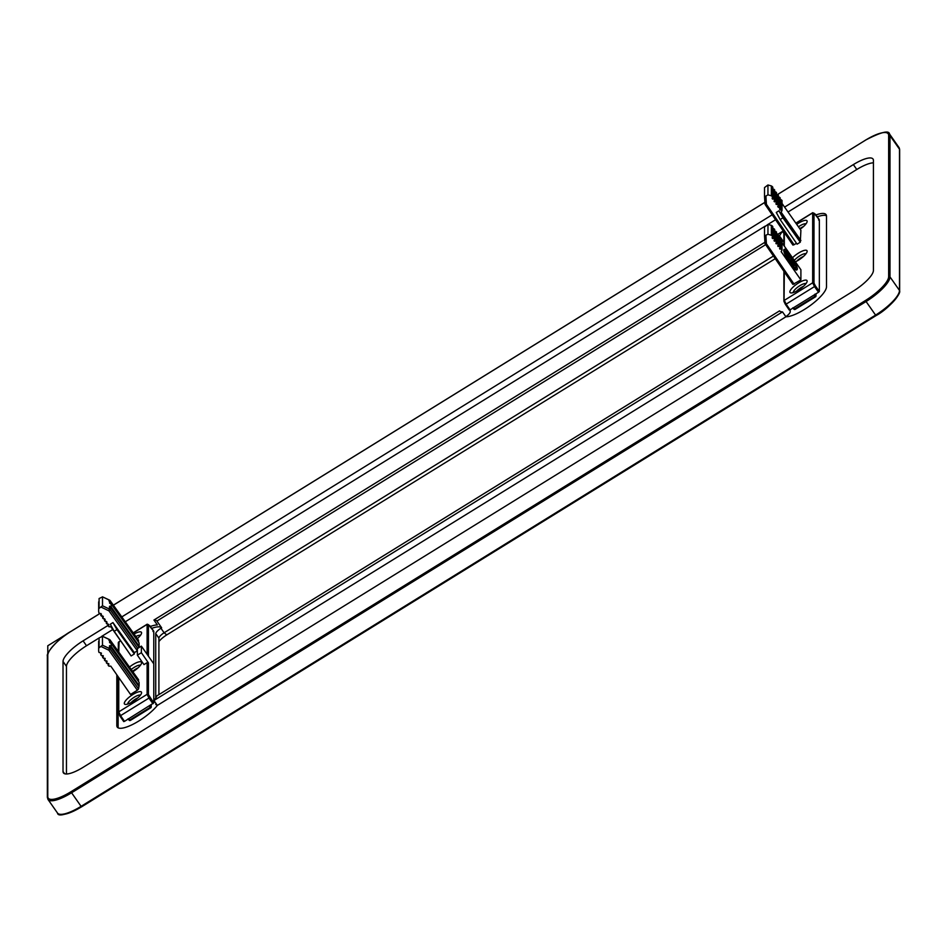 <?xml version="1.0" encoding="UTF-8"?>
<svg xmlns="http://www.w3.org/2000/svg" width="947" height="947" viewBox="0 0 947 947"><rect width="100%" height="100%" fill="white"/><g stroke="black" fill="none" stroke-linecap="round" stroke-linejoin="round"><path stroke-width="1.42" d="M132.556 671.34A7.209 2.06 145 0 1 137.942 667.931M131.029 702.662A7.209 2.06 145 0 1 137.942 697.821M156.906 695.856A26.409 7.552 145 0 1 153.935 700.52L782.506 311.883A26.409 7.552 145 0 1 779.535 310.876L156.906 695.856M784.59 207.109L853.354 164.6A24.006 6.866 145 0 1 873.027 159.037A24.006 6.866 145 0 1 873.418 160.41L873.418 270.451A24.006 6.866 145 0 1 853.354 291.072L83.087 767.33A24.006 6.866 145 0 1 63.413 772.882A24.006 6.866 145 0 1 63.023 771.509L63.023 661.468A24.006 6.866 145 0 1 83.087 640.847L86.52 645.747L99.068 637.994M772.172 214.791L121.796 616.911M108.218 625.316L83.087 640.847M153.935 700.52L157.368 705.42L785.939 316.783L782.506 311.883M66.456 773.983L66.456 666.368A24.006 6.866 145 0 1 86.52 645.747M853.354 164.6L856.786 169.501A24.006 6.866 145 0 1 873.418 162.837M856.786 169.501L788.034 212.01M775.546 219.728L767.981 224.403L767.946 234.24L764.525 235.874L764.525 226.996L767.946 224.392L771.485 225.433L771.485 235.306L772.503 236.016L772.16 237.934L772.622 238.585L772.622 237.058M765.354 226.025L125.288 621.777M112.752 629.53L101.66 636.396M157.368 705.42A26.409 7.552 145 0 1 134.711 723.378A26.409 7.552 145 0 1 117.239 727.083A26.409 7.552 145 0 1 116.812 725.58L116.812 674.773M150.348 626.488A26.409 7.552 145 0 1 157.368 624.937L153.935 620.036L764.916 242.266M815.912 214.981A26.409 7.552 145 0 1 826.068 214.638A26.409 7.552 145 0 1 826.494 216.153L826.494 286.775A26.409 7.552 145 0 1 810.715 305.194A26.409 7.552 145 0 1 785.939 316.783M151.698 628.37A26.409 7.552 -35 0 1 161.653 627.825L160.954 628.263A6.238 1.787 -35 0 0 155.734 633.614L155.734 698.022M155.734 703.1L156.137 704.734M158.907 694.613L158.907 638.148A6.238 1.787 -35 0 1 158.93 637.899A6.238 1.787 -35 0 1 164.115 632.785L773.427 256.045M156.918 704.793A6.238 1.787 145 0 1 155.841 704.521A6.238 1.787 145 0 1 155.734 704.166M158.907 641.557A11.044 3.161 145 0 1 166.755 634.904L775.238 258.685M118.126 676.667L118.126 727.462A26.409 7.552 -35 0 0 118.15 727.852M137.185 638.385A7.209 2.06 145 0 1 137.942 638.041M153.935 620.036A26.409 7.552 145 0 1 156.906 621.043L765.638 244.657M778.742 236.561L779.535 236.063A26.409 7.552 145 0 1 782.506 231.399L783.891 233.364M778.138 234.098L782.506 231.399M161.653 627.825L156.906 621.043M783.891 242.278L781.95 239.52M781.867 239.402L779.535 236.063M796.593 261.254A7.209 2.06 145 0 1 803.494 256.412M796.593 291.143A7.209 2.06 145 0 1 803.494 286.314M790.2 309.764L790.2 311.871A6.238 1.787 -35 0 1 785.856 316.665M826.471 215.762A26.409 7.552 -35 0 0 817.249 216.851M799.742 228.677A7.209 2.06 145 0 1 803.494 226.522M138.546 681.591L138.546 679.768L110.136 640.101A1.444 1.349 180 0 0 109.592 639.651L102.501 636.325L99.08 637.947L99.08 647.807L102.501 645.203L102.43 636.218L109.556 639.556A1.444 1.444 0 0 1 110.112 640.018L110.03 639.959M149.685 625.612L153.769 631.27L152.988 631.495L153.781 631.318L153.781 702.934L124.495 721.365L120.577 715.636L119.772 715.802L123.702 721.543L124.495 721.365L123.702 721.543M137.362 655.17L143.968 664.605L147.105 662.663A0.959 0.9 -0 0 1 148.43 662.912L141.375 652.696L141.375 646.126L137.362 648.6L137.362 655.17L141.375 652.696M150.171 705.172L151.082 706.509A0.959 0.9 -0 0 1 151.236 706.983L151.236 706.983A0.959 0.9 -0 0 1 150.798 707.74L150.277 707.326L129.869 719.945L130.366 720.43L150.715 707.8M130.295 720.418A0.959 0.9 -0 0 1 129.147 720.217M153.781 663.847L141.375 646.126M140.428 695.169A7.872 2.249 -35 0 0 133.101 697.975A7.872 2.249 -35 0 0 127.679 703.976A7.872 2.249 -35 0 0 127.679 704.095M141.588 692.683A10.358 2.959 -35 0 0 132.935 694.482A10.358 2.959 -35 0 0 124.282 703.384A10.358 2.959 -35 0 0 125.383 704.426A10.358 2.959 -35 0 0 134.628 700.449A10.358 2.959 -35 0 0 141.529 693.133A10.358 2.959 -35 0 0 141.588 692.683M132.84 671.743A10.358 2.959 -35 0 0 141.529 663.231A10.358 2.959 -35 0 0 141.588 662.782A10.358 2.959 -35 0 0 129.467 667.031M99.08 637.947L99.08 647.807M100.998 652.921L98.997 652.447L98.701 651.287M100.891 652.921L100.891 654.649L101.447 653.17M100.891 654.649L101.578 655.62L100.891 654.649M102.844 655.573L103.294 656.224L101.578 655.62M103.294 655.821L102.738 657.301L103.424 658.272L102.738 655.573M104.691 658.212L105.153 658.863L103.424 658.272M105.153 658.473L104.584 659.941L105.271 660.923L104.584 658.224M106.538 660.864L106.999 661.515L105.271 660.923M106.999 661.124L106.443 662.592L107.118 663.575L106.443 660.876M108.384 663.516L108.846 664.167L107.118 663.575M108.846 663.776L108.289 665.244L108.964 666.215L108.289 663.516M109.592 639.651L108.941 640.361L109.592 639.651L109.592 642.622L111.166 643.356L139.114 682.385L139.114 685.664L138.546 688.978L137.351 690.221L130.52 694.435L110.787 666.143L108.964 666.215M137.351 680.017L138.522 679.686M137.327 638.586A10.358 2.959 -35 0 0 141.529 633.342A10.358 2.959 -35 0 0 141.588 632.892A10.358 2.959 -35 0 0 134.06 634.028M137.362 650.79L134.332 652.661L112.953 622.581L116.955 629.601L114.196 631.306L131.124 655.951L134.332 653.963L134.332 652.661M138.546 642.173L138.522 640.255L110.112 600.599L138.546 640.35L137.351 640.598M111.166 603.937L139.114 642.966L139.114 646.245L111.166 606.92L111.166 603.937L109.592 603.203L109.592 600.232A1.444 1.349 0 0 1 110.136 600.682L110.136 603.452M138.546 647.878L139.114 646.245M138.546 686.019L109.592 645.594L111.166 646.339L139.114 685.664M111.166 643.356L111.166 646.339M102.501 605.772L99.08 608.388L99.08 598.528L102.501 596.906L102.501 605.772L109.592 609.146A1.444 1.349 -0 0 1 110.136 609.596L108.941 610.839L137.351 650.802M109.592 600.232L108.941 600.943L109.592 600.232L102.43 596.799L109.556 600.138A1.444 1.444 0 0 1 110.112 600.599L110.03 600.54M135.847 636.526A7.872 2.249 145 0 1 140.428 635.378M131.231 669.493A7.872 2.249 145 0 1 140.428 665.279M134.332 653.963L116.955 629.601M99.08 608.388L99.08 598.528M100.891 613.502L100.891 615.23L101.447 614.153L98.997 613.029L98.701 611.869M102.844 616.154L100.891 615.23L101.578 616.201M103.294 616.402L102.738 617.87L105.153 619.445L104.584 620.522L106.999 622.096L106.443 623.173L108.846 624.748L108.289 625.825L108.964 626.796L110.787 626.725L128.023 651.429M112.953 622.581L110.302 624.215L114.196 631.306M102.738 616.154L103.424 618.853M104.584 618.805L105.271 621.504M106.443 621.457L107.118 624.144M108.289 624.097L108.964 626.796M138.546 646.6L109.592 606.175L111.166 606.92M765.91 196.088L767.946 194.822L767.946 184.973L764.525 187.577L764.525 196.455L765.91 196.088L766.419 204.315L794.083 244.74L796.463 243.272M789.253 310.024L790.058 309.858L789.253 310.024L785.335 304.295L786.14 304.129L790.058 309.858L818.539 292.244L819.344 291.416L815.32 285.757L814.515 286.574L818.539 292.244M815.32 285.757L813.994 283.07L813.994 213.146L819.344 219.811L818.539 219.976L819.344 219.811L819.344 291.416M793.906 309.195A0.959 0.9 180 0 0 795.054 309.397M814.929 294.15L815.556 296.719A0.959 0.9 180 0 0 815.841 295.488L815.841 293.913M805.98 223.871A7.872 2.249 -35 0 0 798.439 226.83M800.12 229.21A10.358 2.959 -35 0 0 807.093 221.823A10.358 2.959 -35 0 0 807.152 221.373A10.358 2.959 -35 0 0 796.711 224.368M805.98 253.76A7.872 2.249 -35 0 0 800.582 255.359A7.872 2.249 -35 0 0 794.332 260.401M795.362 261.857A10.358 2.959 -35 0 0 807.093 251.724A10.358 2.959 -35 0 0 807.152 251.275A10.358 2.959 -35 0 0 801.884 251.263A10.358 2.959 -35 0 0 792.497 257.773M797.09 244.184L800.298 242.195L782.909 217.834L780.162 219.538L797.09 244.184M767.946 194.822L771.355 195.792L771.355 185.92L767.946 184.973M771.355 185.92L771.485 195.887L772.503 196.597L772.16 198.515L772.622 199.166L772.622 197.639M772.716 197.438L772.503 186.725L771.485 186.014M772.503 186.725L772.716 187.553M772.16 198.515L773.888 199.119L773.888 189.222L772.622 189.27M773.888 189.222L774.575 190.181M774.468 191.91L776.422 192.821M776.315 194.537L778.268 195.449M778.162 197.165L780.115 198.077M780.008 199.793L781.962 200.705M800.298 242.195L800.902 230.322L782.033 203.475M794.083 244.74L792.899 245.072L765.235 204.647L766.419 204.315L764.987 203.913L764.525 196.467L764.987 203.925A1.444 1.444 0 0 0 765.235 204.647L765.212 204.576A1.444 1.349 -0 0 1 764.987 203.936M774.019 201.166L774.468 201.818L774.575 200.089L773.888 199.119L774.575 200.089M774.468 200.291L774.468 201.818L775.735 201.758L776.422 202.741L776.315 204.469L777.582 204.41L778.268 205.392L778.162 207.121L780.115 208.032L780.008 209.761L781.962 210.684L781.157 212.235L800.902 240.526M800.298 240.893L778.908 210.814L782.909 217.834M778.908 210.814L776.268 212.448L780.162 219.538M789.845 291.865A10.358 2.959 -35 0 0 790.946 292.919A10.358 2.959 -35 0 0 800.191 288.942A10.358 2.959 -35 0 0 807.093 281.614A10.358 2.959 -35 0 0 807.152 281.164A10.358 2.959 -35 0 0 798.499 282.975A10.358 2.959 -35 0 0 789.845 291.865M796.782 263.882L800.298 268.889M782.033 242.894L800.902 269.741L800.902 279.945L781.157 251.653L781.962 250.103L781.275 249.132L781.962 250.103M765.294 244.125L792.876 284.42L800.902 279.945M792.876 284.42L765.212 243.995A1.444 1.349 180 0 1 764.987 243.355M781.275 199.734L781.275 209.713L781.962 210.684M779.559 209.109L780.008 209.761L780.008 208.233M779.428 197.106L779.428 207.062L780.115 208.032M777.712 206.47L778.162 207.121L778.162 205.582M899.188 292.209A27.854 7.955 145 0 1 875.951 315.623L865.392 300.542A27.854 7.955 145 0 0 888.653 276.631L888.653 135.374A27.854 7.955 145 0 0 865.392 140.239L777.594 194.478L777.582 204.41L778.268 205.392M775.865 203.818L776.315 204.469L776.315 202.942M775.735 191.85L775.735 201.758L776.422 202.741M794.083 284.159L766.419 243.746L764.987 243.332L764.525 235.874L764.987 243.332A1.444 1.444 0 0 0 765.235 244.066L766.419 243.746L765.91 235.507M814.124 294.979L815.036 296.316L794.628 308.935L795.125 309.409L815.462 296.778M793.243 292.576A7.872 2.249 145 0 1 793.231 292.469A7.872 2.249 145 0 1 798.664 286.456A7.872 2.249 145 0 1 805.98 283.65M780.008 247.652L780.008 249.179L779.559 248.528L781.275 249.132L781.275 239.153L781.962 240.124M779.559 248.528L780.115 247.463L779.428 246.48L780.115 247.463M778.162 245.013L778.162 246.54L777.712 245.889L779.428 246.48L779.428 236.525L780.115 237.496M777.712 245.889L778.268 244.811L777.582 243.829L778.268 244.811M776.315 242.361L776.315 243.888L775.865 243.237L777.582 243.829L777.582 233.897L778.268 234.868M775.865 243.237L776.422 242.16L775.735 241.189L776.422 242.16M774.468 239.709L774.468 241.236L774.019 240.585L775.735 241.189L775.735 231.269L776.422 232.24M774.019 240.585L774.575 239.508L773.888 238.537L774.575 239.508M772.799 228.689L773.888 228.641L773.888 238.537L772.16 237.934M771.485 225.433L772.503 226.144L772.716 236.857M767.946 234.24L771.485 235.306M774.646 231.317L775.735 231.269M776.493 233.945L777.582 233.897M778.339 236.572L779.428 236.525M780.186 239.2L781.275 239.153M797.161 265.16L795.018 262.497A12.003 2.261 58.3 0 0 784.424 249.31A12.003 2.261 58.3 0 0 784.14 250.091A12.003 2.261 58.3 0 0 789.774 262.189A12.003 2.261 58.3 0 0 797.054 269.729A12.003 2.261 58.3 0 0 795.764 264.035L797.161 265.16L796.167 264.923M784.424 249.31L784.033 249.546A12.003 2.261 58.3 0 0 783.737 250.339A12.003 2.261 58.3 0 0 789.372 262.437A12.003 2.261 58.3 0 0 796.652 269.978L797.054 269.729M795.8 268.155A10.086 1.894 58.3 0 0 795.882 267.681A10.086 1.894 58.3 0 0 794.048 262.508M788.673 254.092A10.086 1.894 58.3 0 0 785.276 251.133M792.414 265.196A8.144 1.527 58.3 0 0 793.657 266.367L794.048 266.119A8.144 1.527 58.3 0 1 787.229 256.223L789.467 258.022L786.046 253.962L786.046 251.665L789.467 257.371L786.945 252.944M788.153 256.957L786.188 254.98M785.643 253.595L786.046 251.665M787.75 254.909L787.099 253.595M792.911 262.023L794.107 262.473L792.911 262.023A6.227 1.172 58.3 0 0 789.49 256.495M792.959 262.343L794.202 263.74L794.202 265.172L793.456 264.923M793.113 264.426L789.301 259.395M772.503 226.144L772.716 226.972M773.888 228.641L774.575 229.612M785.193 251.594A10.086 1.894 58.3 0 0 789.928 261.763A10.086 1.894 58.3 0 0 796.048 268.096A10.086 1.894 58.3 0 0 796.285 267.433A10.086 1.894 58.3 0 0 791.562 257.264A10.086 1.894 58.3 0 0 785.442 250.943A10.086 1.894 58.3 0 0 785.193 251.594M790.556 260.401L788.733 258.353A6.227 1.172 58.3 0 0 793.266 264.556L794.048 266.119M792.746 263.526L790.958 260.153M792.746 263.905L793.148 263.278M794.202 265.172L793.148 263.657M793.314 261.774A6.227 1.172 58.3 0 0 788.733 254.921L793.148 262.236M794.107 262.473A8.144 1.527 58.3 0 0 787.229 252.778M99.423 613.834L47.788 645.759L47.788 714.784M875.857 315.682L81.584 806.832L81.087 806.335L875.419 315.197A28.812 8.227 -35 0 0 899.496 290.457L889.991 276.891A28.812 8.227 -35 0 1 865.913 301.631L71.581 792.769L81.087 806.335A28.812 8.227 145 0 1 57.483 813.011L47.977 799.434A28.812 8.227 145 0 0 71.581 792.769L71.049 791.68A27.854 7.955 145 0 1 47.788 796.545A0.959 0.9 180 0 0 47.35 797.303L47.977 799.434M865.392 300.542L71.049 791.68M81.525 806.82A27.854 7.955 145 0 1 60.608 814.325M47.35 797.303L47.35 656.046A0.959 0.9 180 0 1 47.788 655.288L47.788 796.545M865.392 140.239L777.665 194.478M764.892 202.374L113.403 605.192M99.885 613.549L71.049 631.377A27.854 7.955 145 0 0 47.788 655.288M63.023 771.509L64.574 773.723M63.023 661.468L66.456 666.368M155.734 633.614L158.907 638.148M118.126 727.462L116.812 725.58M166.755 634.904L164.115 632.785L160.954 628.263M888.653 276.631A0.959 0.9 -0 0 1 889.991 276.891L889.991 135.634L899.496 149.2L899.496 290.457A0.959 0.9 -0 0 1 899.65 290.954C901.023 293.996 888.464 308.935 875.928 315.682L81.584 806.832C66.041 814.905 58.004 816.965 57.483 813.011M888.653 135.374A0.959 0.9 -0 0 1 889.991 135.634A28.812 8.227 145 0 0 889.517 133.989L899.023 147.566A28.812 8.227 145 0 1 899.496 149.2A0.959 0.9 -0 0 1 899.65 149.697L899.65 290.954M148.43 662.912L148.43 694.589L153.781 702.934M152.988 703.763L148.951 698.093L149.756 697.264M119.772 715.802L118.766 711.86L120.577 715.636L148.951 698.093L147.105 694.34L148.43 694.589M118.482 713.103L118.766 711.86L147.105 694.34L147.105 662.663M118.766 711.86L118.766 677.567M118.766 652.092L119.073 641.746M118.328 651.489L118.328 642.693A0.959 0.9 -0 0 1 118.766 641.936L120.6 640.799M151.082 704.935L150.277 707.326L149.377 705.989M128.105 718.809L129.088 720.17L129.869 719.945L128.91 718.643M137.351 690.221L108.941 650.258L101.116 646.541M138.546 688.978L110.136 649.026A1.444 1.349 180 0 0 109.592 648.565L102.501 645.203M109.592 645.594L108.941 650.258L110.136 649.026L110.136 646.055M110.136 642.883L110.112 640.018L138.522 679.674M147.105 654.306L147.105 624.404L133.29 632.951M153.781 631.318L148.43 624.665L148.43 656.2M133.207 632.833L147.187 624.191L149.756 625.695M147.187 624.191L148.43 624.665M110.136 606.636L110.136 609.596L137.717 648.387M109.592 606.175L108.941 610.839L101.116 607.122M784.317 232.536L784.317 246.149M813.994 213.146L812.668 212.897L815.296 214.129L819.333 219.751M795.93 223.243L812.668 212.897L812.668 282.822L814.515 286.574L786.14 304.129L784.317 300.353L812.668 282.822A0.959 0.9 180 0 1 813.994 283.07M792.864 307.787L793.846 309.16A0.959 0.959 0 0 0 795.125 309.409L815.533 296.79A0.959 0.959 0 0 0 815.994 295.961M792.876 244.989L765.294 204.694M784.317 271.967L784.045 301.596L785.335 304.295M784.317 300.353L784.045 301.596M793.669 307.621L794.628 308.935L793.018 308.024M771.355 235.211L771.355 225.339M47.35 656.046C45.977 653.004 58.536 638.065 71.072 631.318L99.802 613.549M113.38 605.157L764.88 202.327M865.416 140.168C880.959 132.095 888.996 130.035 889.517 133.989M899.023 147.566L899.65 149.697M123.714 721.59L118.328 712.618L118.328 676.951M128.259 719.045L129.088 720.17A0.959 0.959 0 0 0 130.366 720.418L150.774 707.8A0.959 0.959 0 0 0 151.236 706.983L151.236 704.84M108.218 663.527L108.218 665.54M106.36 660.876L106.36 662.888M104.513 658.224L104.513 660.237M102.667 655.573L102.667 657.597M100.82 652.933L100.82 654.945M98.666 641.285L98.666 651.157M118.328 642.693L120.518 640.681M108.218 624.109L108.218 626.121M106.36 621.457L106.36 623.469M104.513 618.805L104.513 620.818M102.667 616.154L102.667 618.178M100.82 613.502L100.82 615.526M98.666 601.866L98.666 611.738M783.891 231.908L783.891 245.533M815.994 293.819L815.994 295.973M795.847 223.125L812.751 212.673M782.033 210.388L782.033 200.409M780.186 207.736L780.186 197.781M778.339 205.097L778.339 195.153M776.493 202.445L776.493 192.525M774.646 199.793L774.646 189.885M772.799 197.142L772.799 187.257M783.891 271.327L783.891 301.099L789.265 310.071M782.033 249.807L782.033 239.828M780.186 247.155L780.186 237.2M778.339 244.515L778.339 234.572M776.493 241.864L776.493 231.944M774.646 239.212L774.646 229.316M772.799 236.561L772.799 226.676"/></g></svg>
